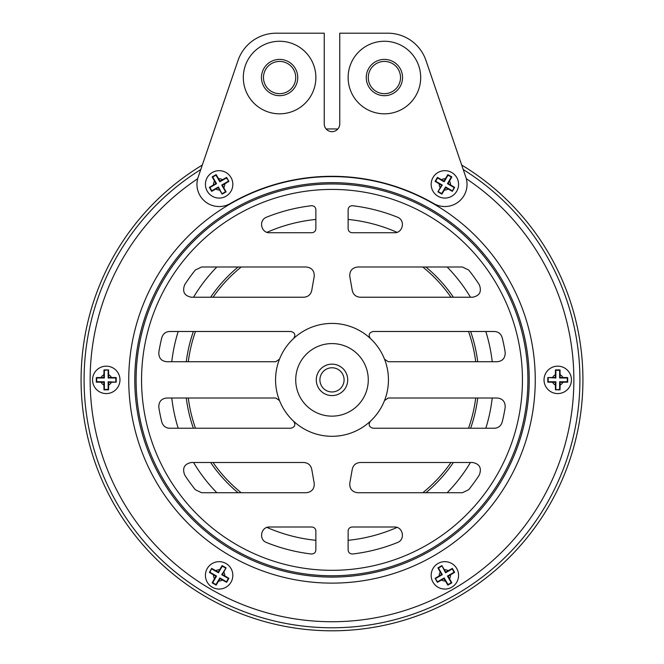 <?xml version="1.0" encoding="UTF-8"?>
<svg xmlns="http://www.w3.org/2000/svg" width="664" height="664" viewBox="0 0 664 664"><rect width="100%" height="100%" fill="white"/><g stroke="black" fill="none" stroke-linecap="round" stroke-linejoin="round"><path stroke-width="1" d="M348.127 540.305A161.244 161.244 0 0 0 397.014 527.423M447.146 492.738A161.244 161.244 0 0 0 470.452 462.501M485.816 428.239A161.244 161.244 0 0 0 492.215 398.01M492.215 361.731A161.244 161.244 0 0 0 485.816 331.494M470.452 297.231A161.244 161.244 0 0 0 447.146 267.003M397.014 232.317A161.244 161.244 0 0 0 348.127 219.435M315.873 219.435A161.244 161.244 0 0 0 266.986 232.317M216.854 267.003A161.244 161.244 0 0 0 193.548 297.231M178.184 331.494A161.244 161.244 0 0 0 171.785 361.731M171.785 398.01A161.244 161.244 0 0 0 178.184 428.239M193.548 462.501A161.244 161.244 0 0 0 216.854 492.738M266.986 527.423A161.244 161.244 0 0 0 315.873 540.305M463.231 169.544A247.904 247.904 0 0 1 332 627.779A247.904 247.904 0 0 1 200.769 169.544A247.904 247.904 0 0 0 332 627.779M311.848 205.707C314.329 205.981 315.674 207.326 315.873 209.741L315.873 228.707C315.666 231.122 314.321 232.466 311.848 232.732L269.551 232.732C261.002 233.13 258.362 220.149 266.538 217.194A175.346 175.346 0 0 1 311.374 205.74L311.848 205.707M352.152 205.707L352.625 205.74A175.346 175.346 0 0 1 397.462 217.194C405.646 220.166 402.982 233.13 394.449 232.732L352.152 232.732C349.679 232.466 348.334 231.122 348.127 228.707L348.127 209.741C348.326 207.326 349.671 205.981 352.152 205.707M316.28 379.866A15.72 15.72 0 0 1 332 364.146A15.72 15.72 0 0 1 347.72 379.866A15.72 15.72 0 0 1 332 395.586A15.72 15.72 0 0 1 316.28 379.866M141.556 379.866A190.443 190.443 0 0 0 332 570.318A190.443 190.443 0 0 0 522.443 379.866A190.443 190.443 0 0 0 332 189.423A190.443 190.443 0 0 0 141.556 379.866M384.506 400.558A56.432 56.432 0 0 0 293.629 338.482A56.432 56.432 0 0 0 293.629 421.25A56.432 56.432 0 0 0 384.506 400.558L388.257 398.01L497.22 398.01C502.648 398.607 505.296 401.712 505.188 407.331A175.346 175.346 0 0 1 502.183 422.121C500.905 426.006 498.299 428.039 494.356 428.239L373.11 428.239C369.076 427.143 368.163 424.819 370.371 421.25M295.721 379.866A36.279 36.279 0 0 0 332 416.145A36.279 36.279 0 0 0 368.279 379.866A36.279 36.279 0 0 0 332 343.587A36.279 36.279 0 0 0 295.721 379.866M397.462 542.546C405.646 539.566 402.982 526.602 394.449 527L352.152 527C349.679 527.266 348.334 528.61 348.127 531.034L348.127 549.999C348.392 552.631 349.895 553.967 352.625 554A175.346 175.346 0 0 0 397.462 542.546M191.431 462.501C184.376 463.887 182.119 468.029 184.658 474.934A175.346 175.346 0 0 0 195.332 489.725L201.615 492.738L306.27 492.738C311.856 491.999 314.504 488.845 314.205 483.276L311.723 469.166C310.694 465.041 308.046 462.825 303.78 462.501L191.431 462.501M266.538 542.546A175.346 175.346 0 0 0 311.374 554C314.105 553.959 315.607 552.631 315.873 549.999L315.873 531.034C315.666 528.619 314.321 527.274 311.848 527L269.551 527C261.002 526.61 258.362 539.583 266.538 542.546M462.385 492.738L468.668 489.725A175.346 175.346 0 0 0 479.342 474.934C481.89 468.037 479.632 463.895 472.569 462.501L360.22 462.501C355.954 462.825 353.306 465.041 352.277 469.166L349.795 483.276C349.505 488.853 352.152 492.007 357.73 492.738L462.385 492.738M279.494 400.558L275.743 398.01L166.78 398.01C161.36 398.599 158.704 401.712 158.812 407.331A175.346 175.346 0 0 0 161.817 422.121C163.095 425.998 165.701 428.039 169.644 428.239L290.89 428.239C294.924 427.143 295.837 424.811 293.629 421.25M279.494 359.174L275.743 361.731L166.78 361.731C161.36 361.133 158.704 358.029 158.812 352.401A175.346 175.346 0 0 1 161.817 337.619C163.095 333.735 165.701 331.701 169.644 331.494L290.89 331.494C294.924 332.598 295.837 334.93 293.629 338.482M370.371 338.482C368.163 334.922 369.076 332.589 373.11 331.494L494.356 331.494C498.299 331.693 500.905 333.735 502.183 337.619A175.346 175.346 0 0 1 505.188 352.401C505.296 358.029 502.648 361.133 497.22 361.731L388.257 361.731L384.506 359.174M303.78 297.231L191.431 297.231C184.376 295.853 182.119 291.703 184.658 284.798A175.346 175.346 0 0 1 195.332 270.007L201.615 267.003L306.27 267.003C311.856 267.733 314.504 270.887 314.205 276.465L311.723 290.566C310.694 294.692 308.046 296.916 303.78 297.231M357.73 267.003L462.385 267.003L468.668 270.007A175.346 175.346 0 0 1 479.342 284.798C481.89 291.703 479.632 295.845 472.569 297.231L360.22 297.231C355.954 296.916 353.306 294.692 352.277 290.566L349.795 276.465C349.505 270.887 352.152 267.733 357.73 267.003M332 391.959A12.093 12.093 0 0 0 344.093 379.866A12.093 12.093 0 0 0 332 367.773A12.093 12.093 0 0 0 319.907 379.866A12.093 12.093 0 0 0 332 391.959M106.265 366.163A13.703 13.703 0 0 1 119.968 379.866A13.703 13.703 0 0 1 106.265 393.578A13.703 13.703 0 0 1 92.553 379.866A13.703 13.703 0 0 1 106.265 366.163A13.703 13.703 0 0 0 92.553 379.866A13.703 13.703 0 0 0 106.265 393.578M108.556 369.914L103.966 369.914L103.841 377.451L96.313 377.575L96.313 382.165L103.841 382.29L103.966 389.818L106.265 389.834L108.556 389.818L108.68 382.29L116.217 382.165L116.217 377.575L108.68 377.451L108.556 369.914L104.372 370.321L104.372 377.982L96.712 377.982L96.712 381.758L104.372 381.758L104.372 389.419L108.149 389.419L108.149 381.758L116.217 382.165M108.149 381.758L108.68 382.29M104.372 381.758L103.841 382.29M104.372 377.982L103.841 377.451M115.81 381.758L115.81 377.982L108.149 377.982L108.149 370.321M108.149 377.982L108.68 377.451M557.735 393.578A13.703 13.703 0 0 1 544.032 379.866A13.703 13.703 0 0 1 557.735 366.163A13.703 13.703 0 0 1 571.447 379.866A13.703 13.703 0 0 1 557.735 393.578A13.703 13.703 0 0 0 571.447 379.866A13.703 13.703 0 0 0 557.735 366.163M555.444 389.818L560.034 389.818L560.159 382.29L567.687 382.165L567.687 377.575L560.159 377.451L560.034 369.914L555.444 369.914L555.32 377.451L547.783 377.575L547.783 382.165L555.32 382.29L555.444 389.818L559.627 389.419L559.627 381.758L567.288 381.758L567.288 377.982L559.627 377.982L559.627 370.321L555.851 370.321L555.851 377.982L547.783 377.575M555.851 377.982L555.32 377.451M559.627 377.982L560.159 377.451M559.627 381.758L560.159 382.29M548.19 377.982L548.19 381.758L555.851 381.758L555.851 389.419M555.851 381.758L555.32 382.29M433.003 582.212A13.703 13.703 0 0 1 438.016 563.495A13.703 13.703 0 0 1 456.741 568.509A13.703 13.703 0 0 1 451.719 587.233A13.703 13.703 0 0 1 433.003 582.212A13.703 13.703 0 0 0 451.719 587.233A13.703 13.703 0 0 0 456.741 568.509M435.103 578.352L437.393 582.328L443.984 578.668L447.86 585.133L451.835 582.834L448.175 576.244L454.632 572.376L453.504 570.376L452.342 568.401L445.751 572.061L441.875 565.595L437.908 567.894L441.568 574.476L435.103 578.352L437.543 581.772L444.174 577.946L448.009 584.577L451.279 582.685L447.453 576.053L454.085 572.227L452.192 568.948L445.561 572.783L441.875 565.595M445.561 572.783L445.751 572.061M452.192 568.948L452.342 568.401M454.085 572.227L454.632 572.376M447.453 576.053L448.175 576.244M451.279 582.685L451.835 582.834M448.009 584.577L447.86 585.133M444.174 577.946L443.984 578.668M437.543 581.772L437.393 582.328M441.734 566.151L438.456 568.035L442.29 574.675L435.659 578.502M442.29 574.675L441.568 574.476M438.456 568.035L437.908 567.894M207.259 568.509A13.703 13.703 0 0 1 225.984 563.495A13.703 13.703 0 0 1 230.997 582.212A13.703 13.703 0 0 1 212.281 587.233A13.703 13.703 0 0 1 207.259 568.509A13.703 13.703 0 0 0 212.281 587.233A13.703 13.703 0 0 0 230.997 582.212M211.658 568.401L209.367 572.376L215.825 576.244L212.165 582.834L216.14 585.133L220.016 578.668L226.607 582.328L228.897 578.352L222.432 574.476L226.092 567.894L222.125 565.595L218.248 572.061L211.658 568.401L209.915 572.227L216.547 576.053L212.721 582.685L215.991 584.577L219.826 577.946L226.457 581.772L228.341 578.502L221.71 574.675L226.092 567.894M221.71 574.675L222.432 574.476M228.341 578.502L228.897 578.352M226.457 581.772L226.607 582.328M219.826 577.946L220.016 578.668M215.991 584.577L216.14 585.133M212.721 582.685L212.165 582.834M216.547 576.053L215.825 576.244M209.915 572.227L209.367 572.376M225.544 568.035L222.266 566.151L218.439 572.783L211.808 568.948M218.439 572.783L218.248 572.061M222.266 566.151L222.125 565.595M456.741 191.224A13.703 13.703 0 0 1 438.016 196.245A13.703 13.703 0 0 1 433.003 177.52A13.703 13.703 0 0 1 451.719 172.507A13.703 13.703 0 0 1 456.741 191.224A13.703 13.703 0 0 0 451.719 172.507A13.703 13.703 0 0 0 433.003 177.52M452.342 191.34L454.632 187.364L448.175 183.488L451.835 176.898L447.86 174.607L443.984 181.073L437.393 177.412L435.103 181.388L441.568 185.256L437.908 191.846L441.875 194.137L445.751 187.68L452.342 191.34L454.085 187.514L447.453 183.679L451.279 177.047L448.009 175.163L444.174 181.795L437.543 177.96L435.659 181.239L442.29 185.065L437.908 191.846M442.29 185.065L441.568 185.256M435.659 181.239L435.103 181.388M437.543 177.96L437.393 177.412M444.174 181.795L443.984 181.073M448.009 175.163L447.86 174.607M451.279 177.047L451.835 176.898M447.453 183.679L448.175 183.488M454.085 187.514L454.632 187.364M438.456 191.697L441.734 193.589L445.561 186.957L452.192 190.784M445.561 186.957L445.751 187.68M441.734 193.589L441.875 194.137M230.997 177.52A13.703 13.703 0 0 1 225.984 196.245A13.703 13.703 0 0 1 207.259 191.224A13.703 13.703 0 0 1 212.281 172.507A13.703 13.703 0 0 1 230.997 177.52A13.703 13.703 0 0 0 212.281 172.507A13.703 13.703 0 0 0 207.259 191.224M228.897 181.388L226.607 177.412L220.016 181.073L216.14 174.607L212.165 176.898L215.825 183.488L209.367 187.364L211.658 191.34L218.248 187.68L222.125 194.137L226.092 191.846L222.432 185.256L228.897 181.388L226.457 177.96L219.826 181.795L215.991 175.163L212.721 177.047L216.547 183.679L209.915 187.514L211.808 190.784L218.439 186.957L222.125 194.137M218.439 186.957L218.248 187.68M211.808 190.784L211.658 191.34M209.915 187.514L209.367 187.364M216.547 183.679L215.825 183.488M212.721 177.047L212.165 176.898M215.991 175.163L216.14 174.607M219.826 181.795L220.016 181.073M226.457 177.96L226.607 177.412M222.266 193.589L225.544 191.697L221.71 185.065L228.341 181.239M221.71 185.065L222.432 185.256M225.544 191.697L226.092 191.846M384.406 93.665A16.127 16.127 0 0 0 400.525 77.539A16.127 16.127 0 0 0 384.406 61.42A16.127 16.127 0 0 0 368.279 77.539A16.127 16.127 0 0 0 384.406 93.665A16.127 16.127 0 0 1 368.279 77.539A16.127 16.127 0 0 1 384.406 61.42M279.594 93.665A16.127 16.127 0 0 0 295.721 77.539A16.127 16.127 0 0 0 279.594 61.42A16.127 16.127 0 0 0 263.475 77.539A16.127 16.127 0 0 0 279.594 93.665A16.127 16.127 0 0 1 263.475 77.539A16.127 16.127 0 0 1 279.594 61.42M279.594 113.818A36.279 36.279 0 0 0 315.873 77.539A36.279 36.279 0 0 0 279.594 41.259A36.279 36.279 0 0 0 243.314 77.539A36.279 36.279 0 0 0 279.594 113.818M384.406 113.818A36.279 36.279 0 0 0 420.685 77.539A36.279 36.279 0 0 0 384.406 41.259A36.279 36.279 0 0 0 348.127 77.539A36.279 36.279 0 0 0 384.406 113.818M332 176.3A203.566 203.566 0 0 1 433.783 203.574A22.169 22.169 0 0 0 465.846 177.205L425.973 60.482A40.313 40.313 0 0 0 387.826 33.2L339.76 33.2L339.76 123.894A7.76 7.76 0 0 1 332 131.655A7.76 7.76 0 0 1 324.239 123.894L324.239 33.2L276.174 33.2A40.313 40.313 0 0 0 238.027 60.482L198.154 177.205A22.169 22.169 0 0 0 230.217 203.574A203.566 203.566 0 0 1 332 176.3M202.304 165.054A250.934 250.934 0 0 0 332 630.8A250.934 250.934 0 0 0 461.696 165.054M337.843 129.007A250.934 250.934 0 0 0 326.157 129.007M241.223 267.003A144.843 144.843 0 0 0 213.044 297.231M195.473 331.494A144.843 144.843 0 0 0 188.294 361.731M188.294 398.01A144.843 144.843 0 0 0 195.473 428.239M213.044 462.501A144.843 144.843 0 0 0 241.223 492.738M238.069 492.738A146.835 146.835 0 0 1 210.621 462.501M193.357 428.239A146.835 146.835 0 0 1 186.285 398.01M186.285 361.731A146.835 146.835 0 0 1 193.357 331.494M210.621 297.231A146.835 146.835 0 0 1 238.069 267.003M422.777 492.738A144.843 144.843 0 0 0 450.956 462.501M468.527 428.239A144.843 144.843 0 0 0 475.706 398.01M475.706 361.731A144.843 144.843 0 0 0 468.527 331.494M450.956 297.231A144.843 144.843 0 0 0 422.777 267.003M425.931 267.003A146.835 146.835 0 0 1 453.379 297.231M470.643 331.494A146.835 146.835 0 0 1 477.715 361.731M477.715 398.01A146.835 146.835 0 0 1 470.643 428.239M453.379 462.501A146.835 146.835 0 0 1 425.931 492.738M134.784 379.866A197.216 197.216 0 0 0 332 577.091A197.216 197.216 0 0 0 529.216 379.866A197.216 197.216 0 0 0 332 182.65A197.216 197.216 0 0 0 134.784 379.866M332 583.125A203.259 203.259 0 0 1 128.741 379.866A203.259 203.259 0 0 1 332 176.607A203.259 203.259 0 0 1 535.259 379.866A203.259 203.259 0 0 1 332 583.125M197.689 178.724A241.862 241.862 0 0 0 332 621.728A241.862 241.862 0 0 0 466.311 178.724M136.095 379.866A195.905 195.905 0 0 0 332 575.771A195.905 195.905 0 0 0 527.905 379.866A195.905 195.905 0 0 0 332 183.961A195.905 195.905 0 0 0 136.095 379.866M111.361 377.451A5.644 5.644 0 0 0 108.68 374.77M108.68 384.971A5.644 5.644 0 0 0 111.361 382.29M101.16 382.29A5.644 5.644 0 0 0 103.841 384.971M103.841 374.77A5.644 5.644 0 0 0 101.16 377.451M552.639 382.29A5.644 5.644 0 0 0 555.32 384.971M555.32 374.77A5.644 5.644 0 0 0 552.639 377.451M562.84 377.451A5.644 5.644 0 0 0 560.159 374.77M560.159 384.971A5.644 5.644 0 0 0 562.84 382.29M440.224 572.16A5.644 5.644 0 0 0 439.244 575.821M448.075 570.716A5.644 5.644 0 0 0 444.415 569.737M449.511 578.568A5.644 5.644 0 0 0 450.491 574.908M441.66 580.004A5.644 5.644 0 0 0 445.32 580.992M219.585 569.737A5.644 5.644 0 0 0 215.924 570.716M224.756 575.821A5.644 5.644 0 0 0 223.776 572.16M218.68 580.992A5.644 5.644 0 0 0 222.34 580.004M213.509 574.908A5.644 5.644 0 0 0 214.489 578.568M444.415 189.995A5.644 5.644 0 0 0 448.075 189.016M439.244 183.92A5.644 5.644 0 0 0 440.224 187.58M445.32 178.749A5.644 5.644 0 0 0 441.66 179.728M450.491 184.833A5.644 5.644 0 0 0 449.511 181.164M223.776 187.58A5.644 5.644 0 0 0 224.756 183.92M215.924 189.016A5.644 5.644 0 0 0 219.585 189.995M214.489 181.164A5.644 5.644 0 0 0 213.509 184.833M222.34 179.728A5.644 5.644 0 0 0 218.68 178.749M384.406 59.403A18.136 18.136 0 0 1 402.542 77.539A18.136 18.136 0 0 1 384.406 95.682A18.136 18.136 0 0 1 366.262 77.539A18.136 18.136 0 0 1 384.406 59.403M279.594 59.403A18.136 18.136 0 0 1 297.738 77.539A18.136 18.136 0 0 1 279.594 95.682A18.136 18.136 0 0 1 261.458 77.539A18.136 18.136 0 0 1 279.594 59.403"/></g></svg>
